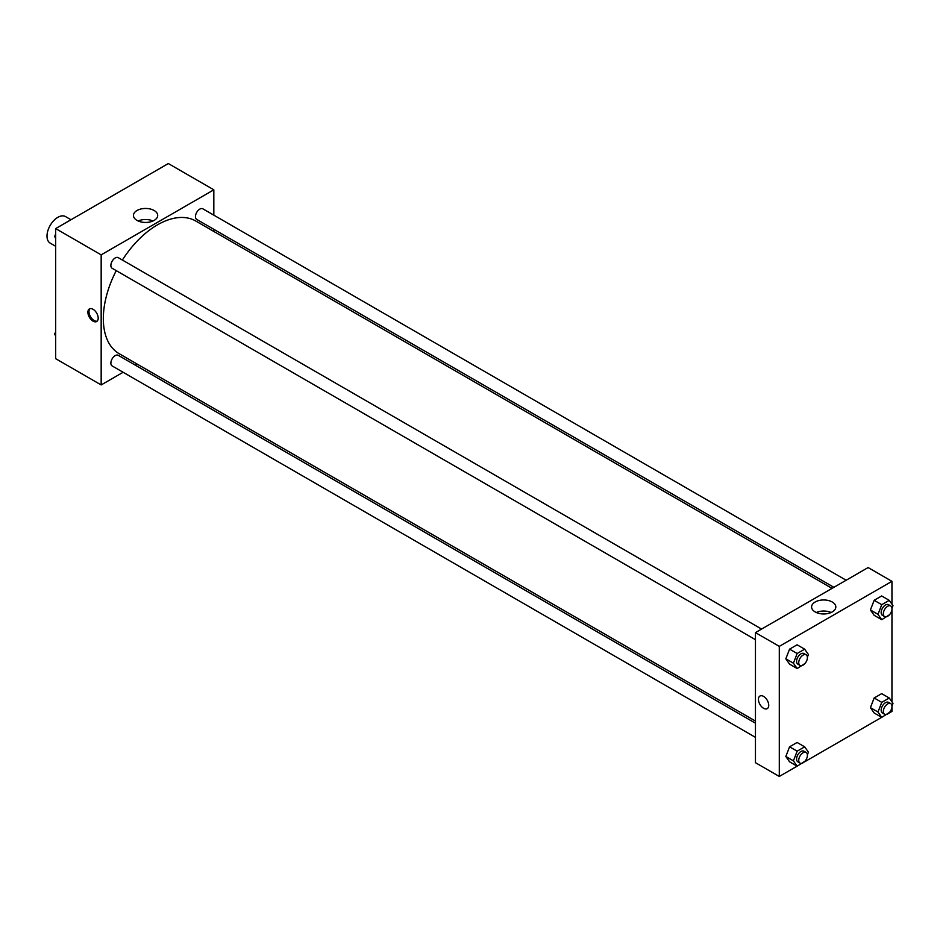 <?xml version="1.0" encoding="UTF-8"?>
<svg xmlns="http://www.w3.org/2000/svg" width="940" height="940" viewBox="0 0 940 940"><rect width="100%" height="100%" fill="white"/><g stroke="black" fill="none" stroke-linecap="round" stroke-linejoin="round"><path stroke-width="1.41" d="M70.982 219.737L65.495 216.576A15.322 8.848 120 0 0 53.686 220.677A15.322 8.848 120 0 0 47 236.093A15.322 8.848 120 0 0 50.173 243.108L55.672 246.28M123.117 372.275L101.168 384.942L55.672 358.68L55.672 228.584L168.331 163.548L213.827 189.809L213.827 215.154M213.827 229.313L213.827 231.452M137.005 210.501A12.114 7.003 180 0 1 150.212 208.986A12.114 7.003 180 0 1 157.697 215.448A12.114 7.003 180 0 1 145.583 222.451A12.114 7.003 180 0 1 133.457 215.448A12.114 7.003 180 0 1 137.005 210.501M101.168 384.942L101.168 254.858L55.672 228.584M101.168 254.858L213.827 189.809M152.997 220.982A12.114 7.003 0 0 0 138.156 220.982M93.037 321.151A7.273 4.207 60 0 1 88.29 314.736A7.273 4.207 60 0 1 89.406 308.907A7.273 4.207 60 0 1 96.679 313.114A7.273 4.207 60 0 1 96.679 321.515A7.273 4.207 60 0 1 93.037 321.151M89.993 308.661A7.273 4.207 -120 0 0 89.535 314.606A7.273 4.207 -120 0 0 94.129 320.517A7.273 4.207 -120 0 0 97.184 321.127M137.228 364.121L135.372 365.19M761.588 629.072L118.264 257.654A6.133 3.537 120 0 0 112.142 261.191A6.133 3.537 120 0 0 112.142 268.264L755.455 639.682M755.455 723.201L118.264 355.32A6.133 3.537 120 0 0 113.54 356.965A6.133 3.537 120 0 0 110.873 363.134A6.133 3.537 120 0 0 112.142 365.93L755.455 737.348M846.164 580.239L202.852 208.821A6.133 3.537 120 0 0 198.129 210.466A6.133 3.537 120 0 0 195.45 216.635A6.133 3.537 120 0 0 196.719 219.431L833.909 587.312M116.255 270.638A76.598 44.227 120 0 0 103.329 318.648A76.598 44.227 120 0 0 119.192 353.71L755.455 721.062M832.053 588.381L195.79 221.041A76.598 44.227 120 0 0 122.376 260.028M797.12 766.17L779.295 776.452L755.455 762.693L755.455 632.608L868.114 567.56L891.954 581.32L891.954 604.197M804.687 761.788L881.697 717.337L877.995 712.015L881.744 702.345L889.252 698.009L893 703.355L891.978 705.987M889.275 712.955L891.954 711.416L891.954 707.162M785.828 658.811L789.577 664.145L785.828 658.811L789.577 649.141L785.828 658.811L793.407 663.182L797.155 653.511L804.664 649.176L808.423 654.522L807.389 657.154M797.085 644.805L789.577 649.141L797.085 644.805L804.664 649.176M870.405 609.978L874.165 615.312L870.405 609.978L874.165 600.308L870.405 609.978L877.995 614.349L881.744 604.678L889.252 600.343L893 605.689L891.978 608.321M881.661 595.972L874.165 600.308L881.661 595.972L889.252 600.343M870.405 707.644L874.165 712.978L870.405 707.644L874.165 697.974L870.405 707.644L877.995 712.015M881.661 693.638L874.165 697.974L881.661 693.638L889.252 698.009M779.295 776.452L779.295 646.368L891.954 581.32M891.954 609.496L891.954 701.863M785.828 756.477L789.577 761.811L785.828 756.477L789.577 746.807L785.828 756.477L793.407 760.848L797.155 751.178L804.664 746.842L808.423 752.188L807.389 754.82M797.085 742.471L789.577 746.807L797.085 742.471L804.664 746.842M815.133 611.917A12.114 7.003 180 0 1 811.584 606.97A12.114 7.003 180 0 1 823.71 599.967A12.114 7.003 180 0 1 835.825 606.97A12.114 7.003 180 0 1 828.34 613.432A12.114 7.003 180 0 1 815.133 611.917M779.295 646.368L755.455 632.608M768.732 705.317A7.273 4.207 60 0 1 767.216 708.643A7.273 4.207 60 0 1 759.943 704.448A7.273 4.207 60 0 1 759.943 696.047A7.273 4.207 60 0 1 765.548 697.985A7.273 4.207 60 0 1 768.732 705.317M831.125 612.504A12.114 7.003 0 0 0 816.284 612.504M759.943 696.035A7.273 4.207 -120 0 0 759.943 704.448A7.273 4.207 -120 0 0 767.228 708.643M804.899 663.593L797.155 668.528L793.407 663.182M806.144 654.792L803.982 653.547A6.133 3.537 120 0 0 799.259 655.192A6.133 3.537 120 0 0 796.58 661.349A6.133 3.537 120 0 0 797.849 664.157L800.011 665.414A6.133 3.537 120 0 0 806.144 661.866A6.133 3.537 120 0 0 806.144 654.792A6.133 3.537 120 0 0 801.42 656.437A6.133 3.537 120 0 0 798.741 662.606A6.133 3.537 120 0 0 800.011 665.414M797.155 668.528L789.577 664.145M797.155 653.511L789.577 649.141M889.475 614.76L881.744 619.695L877.995 614.349M890.721 605.959L888.559 604.714A6.133 3.537 120 0 0 883.835 606.359A6.133 3.537 120 0 0 881.156 612.516A6.133 3.537 120 0 0 882.437 615.324L884.599 616.581A6.133 3.537 120 0 0 890.721 613.033A6.133 3.537 120 0 0 890.721 605.959A6.133 3.537 120 0 0 886.009 607.604A6.133 3.537 120 0 0 883.33 613.773A6.133 3.537 120 0 0 884.599 616.581M881.744 619.695L874.165 615.312M881.744 604.678L874.165 600.308M804.899 761.259L797.155 766.194L793.407 760.848M806.144 752.458L803.982 751.213A6.133 3.537 120 0 0 799.259 752.858A6.133 3.537 120 0 0 796.58 759.015A6.133 3.537 120 0 0 797.849 761.823L800.011 763.08A6.133 3.537 120 0 0 806.144 759.543A6.133 3.537 120 0 0 806.144 752.458A6.133 3.537 120 0 0 801.42 754.103A6.133 3.537 120 0 0 798.741 760.272A6.133 3.537 120 0 0 800.011 763.08M797.155 766.194L789.577 761.811M797.155 751.178L789.577 746.807M889.475 712.426L881.744 717.361L874.165 712.978M890.721 703.625L888.559 702.38A6.133 3.537 120 0 0 883.835 704.025A6.133 3.537 120 0 0 881.156 710.182A6.133 3.537 120 0 0 882.437 712.99L884.599 714.247A6.133 3.537 120 0 0 890.721 710.711A6.133 3.537 120 0 0 890.721 703.625A6.133 3.537 120 0 0 886.009 705.27A6.133 3.537 120 0 0 883.33 711.439A6.133 3.537 120 0 0 884.599 714.247M881.744 702.345L874.165 697.974M55.672 238.137L54.614 236.645L55.672 233.942M58.35 227.045L65.918 222.662M55.672 237.256L54.614 236.645M142.927 178.212L150.506 173.829M55.672 335.803L54.614 334.311L55.672 331.609M55.672 334.922L54.614 334.311"/></g></svg>
